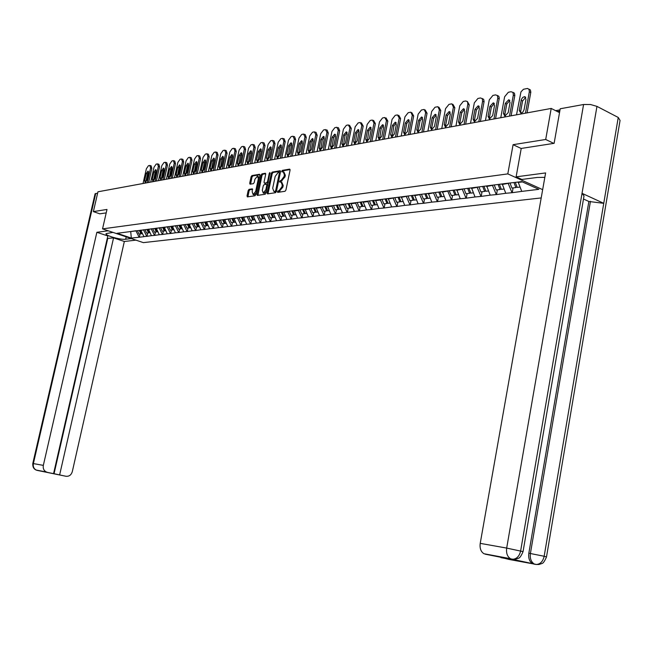 <?xml version="1.0" encoding="UTF-8"?>
<svg xmlns="http://www.w3.org/2000/svg" width="653" height="653" viewBox="0 0 653 653"><rect width="100%" height="100%" fill="white"/><g stroke="black" fill="none" stroke-linecap="round" stroke-linejoin="round"><path stroke-width="0.98" d="M277.443 191.672L277.696 192.382L285.002 191.296L285.924 190.08L290.071 170.115L289.703 169.119L282.349 170.368L281.712 171.217L281.965 171.91L283.239 171.731L284.406 174.906L284.063 176.555L281.149 180.44L279.582 181.436L279.835 182.13L281.092 181.967L282.267 185.166L281.925 186.823L279.011 190.692L277.443 191.672M281.761 182.228L283.198 185.534L282.847 187.191L278.341 192.292M290.095 169.576L283.271 170.735L282.61 171.804M283.908 172L285.328 175.273L284.986 176.922L280.48 182.032M249.038 189.362L248.173 190.529L247.03 195.916L247.365 196.896L254.988 195.769L255.862 194.594L259.959 175.233L259.535 174.269L251.96 175.567L251.103 176.734L249.724 183.224L250.058 184.195L253.356 183.664L254.221 182.489L254.907 179.257L257.445 176.09L258.351 178.685L255.658 191.419L253.135 194.57L252.221 191.941L252.327 188.848L249.038 189.362L249.944 189.713L249.087 190.872L247.92 196.822M553.785 143.391L545.704 139.481L513.095 144.68L507.805 173.894L102.545 228.876L106.994 209.442L93.379 211.613L97.95 191.794L551.205 108.439L559.531 112.634M545.704 139.481L551.205 108.439M267.183 192.896L267.542 193.892L275.509 192.708L276.415 191.509L280.545 171.731L280.186 170.751L272.195 172.106L271.297 173.306L267.183 192.896L268.105 193.247L268.089 193.819M265.142 194.251L257.347 195.41L256.996 194.423L261.094 175.037L261.967 173.853L265.347 173.282L265.689 174.253L264.032 182.146L264.383 183.126L266.661 182.767L267.55 181.575L269.281 173.331L269.967 172.49L266.024 193.068L265.142 194.251M541.206 197.932L143.35 242.63L102.545 228.876M507.805 173.894L542.667 189.656M140.085 233.929L139.342 237.227L143.97 236.672L140.754 230.142M139.342 237.227L131.31 238.076L117.107 233.284L504.385 183.656L521.723 181.607L538.847 189.337L521.739 191.386L518.155 182.065M513.103 187.909L512.246 192.684L521.739 191.386M512.246 192.684L505.757 193.296L502.222 183.934M497.374 189.852L496.517 194.561L505.757 193.296M496.517 194.561L490.191 195.157L486.673 185.917M482.053 191.745L481.196 196.39L490.191 195.157M481.196 196.39L475.025 196.969L471.523 187.86M467.124 193.582L466.275 198.177L475.025 196.969M466.275 198.177L460.251 198.741L456.765 189.745M452.57 195.378L451.721 199.908L460.251 198.741M451.721 199.908L445.852 200.463L442.375 191.582M438.383 197.133L437.543 201.606L445.852 200.463M437.543 201.606L431.804 202.136L428.352 193.378M424.548 198.839L423.707 203.263L431.804 202.136M423.707 203.263L418.108 203.777L414.663 195.125M411.047 200.504L410.206 204.871L418.108 203.777M410.206 204.871L404.738 205.377L401.309 196.855M397.873 202.128L397.032 206.446L404.738 205.377M397.032 206.446L391.686 206.936L388.257 198.651M385.009 203.712L384.176 207.981L391.686 206.936M384.176 207.981L378.952 208.462L375.532 200.283M372.447 205.262L371.614 209.482L378.952 208.462M371.614 209.482L366.513 209.948L363.109 201.867M360.178 206.772L359.354 210.943L366.513 209.948M359.354 210.943L354.359 211.401L350.979 203.418M348.196 208.258L347.372 212.38L354.359 211.401M347.372 212.38L342.482 212.821L339.119 204.928M336.483 209.703L335.658 213.776L342.482 212.821M335.658 213.776L330.875 214.208L327.537 206.413M325.031 211.115L324.214 215.147L330.875 214.208M324.214 215.147L319.529 215.563L316.207 207.858M313.832 212.494L313.016 216.478L319.529 215.563M313.016 216.478L308.436 216.894L305.131 209.27M302.878 213.841L302.07 217.792L308.436 216.894M302.07 217.792L297.588 218.192L294.291 210.658M292.169 215.164L291.36 219.065L297.588 218.192M291.36 219.065L286.969 219.457L283.696 212.005M281.68 216.461L280.88 220.322L286.969 219.457M280.88 220.322L276.578 220.706L273.321 213.335M271.419 217.727L270.62 221.547L276.578 220.706M270.62 221.547L266.408 221.922L263.167 214.633M261.38 218.967L260.58 222.746L266.408 221.922M260.58 222.746L256.449 223.114L253.233 215.898M251.544 220.175L250.752 223.922L256.449 223.114M250.752 223.922L246.703 224.273L243.496 217.139M241.904 221.367L241.12 225.073L246.703 224.273M241.12 225.073L237.145 225.416L233.962 218.355M232.468 222.526L231.684 226.199L237.145 225.416M231.684 226.199L227.791 226.534L224.624 219.555M223.228 223.669L222.444 227.301L227.791 226.534M222.444 227.301L218.624 227.636L215.474 220.722M214.16 224.787L213.392 228.379L218.624 227.636M213.392 228.379L209.637 228.705L206.511 221.865M205.279 225.881L204.511 229.44L209.637 228.705M204.511 229.44L200.83 229.758L197.72 222.991M196.569 226.958L195.802 230.485L200.83 229.758M195.802 230.485L192.194 230.795L189.101 224.085M188.031 228.011L187.272 231.505L192.194 230.795M187.272 231.505L183.722 231.807L180.644 225.171M179.657 229.048L178.898 232.501L183.722 231.807M178.898 232.501L175.42 232.803L172.376 226.158M171.445 230.06L170.686 233.48L175.42 232.803M170.686 233.48L167.266 233.774L164.254 227.138M163.381 231.056L162.63 234.443L167.266 233.774M162.63 234.443L159.275 234.729L156.271 228.158M155.471 232.027L154.72 235.39L159.275 234.729M154.72 235.39L151.423 235.668L148.443 229.162M147.709 232.982L146.966 236.321L151.423 235.668M146.966 236.321L143.725 236.59M140.664 230.533L143.742 229.758M146.713 236.231L143.66 230.158M148.353 229.554L151.488 228.77M154.475 235.309L151.398 229.17M156.181 228.558L159.373 227.766M162.385 234.362L159.283 228.166M164.164 227.546L167.413 226.738M170.433 233.399L167.323 227.138M172.294 226.509L175.608 225.685M178.644 232.411L175.518 226.093M180.587 225.448L183.958 224.624M187.019 231.415L183.868 225.032M189.035 224.371L192.48 223.53M195.549 230.395L192.382 223.946M197.655 223.277L201.165 222.42M204.25 229.35L201.075 222.844M206.446 222.159L210.021 221.285M213.131 228.289L209.931 221.71M215.417 221.016L219.057 220.134M222.191 227.211L218.967 220.559M224.567 219.849L228.281 218.951M231.431 226.101L228.191 219.384M233.905 218.657L237.7 217.751M240.859 224.975L237.602 218.184M243.43 217.449L247.307 216.518M250.491 223.824L247.218 216.959M253.168 216.208L257.119 215.27M260.318 222.649L257.029 215.71M263.102 214.943L267.053 214.437L267.142 213.988M270.358 221.449L267.053 214.437M273.256 213.645L277.288 213.131L277.378 212.674M280.61 220.224L277.288 213.131M283.631 212.323L287.744 211.801L287.842 211.335M291.091 218.967L287.744 211.801M294.225 210.976L298.437 210.437L298.535 209.972M301.8 217.686L298.437 210.437M305.065 209.597L309.367 209.05L309.457 208.576M312.746 216.38L309.367 209.05M316.142 208.185L320.541 207.621L320.631 207.148M323.937 215.041L320.541 207.621M327.463 206.74L331.969 206.168L332.067 205.687M335.389 213.67L331.969 206.168M339.054 205.262L343.658 204.675L343.756 204.193M347.094 212.266L343.658 204.675M350.906 203.752L355.624 203.156L355.722 202.659M359.077 210.837L355.624 203.156M363.044 202.21L367.868 201.597L367.966 201.1M371.337 209.368L367.868 201.597M375.467 200.626L380.405 199.998L380.495 199.557M383.899 207.866L380.405 199.998M388.184 199.01L393.31 198.006M396.755 206.332L393.245 198.365M401.22 197.345L406.468 196.333M409.921 204.756L406.395 196.684M414.565 195.647L419.944 194.61M423.422 203.14L419.879 194.969M428.246 193.9L433.763 192.847M437.257 201.483L433.69 193.206M442.277 192.113L447.925 191.035M451.435 199.794L447.86 191.402M456.667 190.284L462.463 189.182M453.035 190.219L454.945 195.084L451.386 195.525L449.174 190.872M465.981 198.055L462.389 189.558M471.425 188.407L477.367 187.272M480.91 196.267L477.302 187.656M486.567 186.472L492.672 185.321M496.231 194.431L492.599 185.705M502.116 184.497L508.385 183.313M511.952 192.553L508.312 183.705M518.082 182.456L522.392 181.909M93.379 211.613L99.917 213.866M130.11 231.619L136.142 230.729M130.722 231.546L131.31 238.076M139.097 237.145L136.061 231.121M513.095 144.68L521.216 148.509M280.57 171.2L273.109 172.465L272.219 173.665L268.105 193.247M275.093 191.28L275.721 190.439L279.345 173.102L279.035 172.408L278.056 172.58L275.174 176.432L272.701 188.244L273.868 191.443L276.464 191.264M280.276 173.037L279.28 172.506M274.138 191.549L275.035 191.786L274.113 191.427M276.015 191.639L275.035 191.786M265.722 173.731L262.881 174.212L262.008 175.396L257.894 195.337M265.045 183.346L268.244 182.538M262.302 190.341L263.249 192.994L265.82 189.803L266.775 185.264L266.424 184.285L264.139 184.636L263.257 185.819L262.302 190.341M263.641 193.141L264.171 193.345L266.432 191.158M267.714 185.06L267.265 184.644M252.695 189.28L249.944 189.713M253.544 194.725L254.05 194.912L256.237 192.831M259.372 178.016L257.959 176.294M259.984 174.71L252.874 175.918L252.009 177.085L250.605 184.113M528.84 89.086L530.367 89.934L530.816 92.163L527.102 112.871M520.955 113.238L520.71 111.263L522.571 100.97L525.738 97.37M530.767 92.546L529.322 91.812L525.477 113.165M529.322 91.812L529.077 89.453L527.559 88.433L523.445 89.281L520.972 91.844L516.515 114.814M524.106 109.647L522.792 112.218L520.972 113.238L519.266 110.553L521.347 99.46L522.743 97.403L524.579 96.644L525.975 99.305L524.106 109.647M515.323 182.432L517.2 187.403L519.968 187.068M510.034 183.101L511.919 188.056L515.862 187.574L513.984 182.603M516.98 186.807L515.862 187.574M512.858 92.293L514.401 93.159L514.833 95.362L511.128 115.81M505.144 116.161L504.908 114.21L506.769 104.047L509.83 100.505M514.776 95.738L513.348 95.02L509.503 116.103M513.348 95.02L512.972 92.44L511.038 91.722L508.328 92.277L504.614 96.775L500.778 117.711M508.189 112.626L504.842 116.169L503.471 113.508L505.34 103.337L508.703 99.778L510.05 102.415L508.189 112.626M499.398 184.293L501.333 189.362L503.994 189.035M494.313 185.109L496.19 189.999L500.027 189.525L498.092 184.456M501.112 188.79L500.027 189.525M497.292 95.42L498.851 96.301L499.292 98.113L495.562 118.666M489.742 119.001L489.521 117.075L491.374 107.035L494.337 103.549M499.21 98.856L497.782 98.154L493.946 118.968M497.782 98.154L497.423 95.591L495.545 94.881L492.909 95.42L489.277 99.86L485.448 120.527M492.689 115.524L489.415 119.017L488.093 116.381L489.946 106.341L493.235 102.839L494.541 105.443L492.689 115.524M483.955 186.268L485.881 191.272L488.436 190.954M479 187.068L480.861 191.892L484.608 191.427L482.681 186.431M485.669 190.717L484.608 191.427M482.126 98.472L483.693 99.362L484.093 101.517L480.404 121.458M474.739 121.776L474.527 119.866L476.38 109.957L479.237 106.521M484.036 101.892L482.616 101.199L478.796 121.752M482.616 101.199L482.273 98.668L480.453 97.958L477.882 98.489L474.323 102.864L470.511 123.278M477.58 118.348L474.388 121.793L473.107 119.189L474.951 109.271L478.159 105.819L479.433 108.398L477.58 118.348M468.903 188.195L470.821 193.125L473.286 192.823M464.071 188.946L465.932 193.729L469.58 193.28L467.67 188.35M470.617 192.594L469.58 193.28M467.344 101.444L469.254 104.847L465.63 124.176M460.104 124.478L459.916 122.584L461.753 112.798L464.52 109.418M469.254 104.847L467.834 104.17L464.03 124.47M467.834 104.17L467.515 101.664L465.744 100.962L463.238 101.476L459.753 105.794L455.949 125.956M462.855 121.107L459.736 124.503L458.496 121.923L460.341 112.128L463.475 108.716L464.699 111.271L462.855 121.107M454.235 190.064L456.145 194.937L458.512 194.643M455.941 194.423L454.945 195.084M452.937 104.349L454.831 107.737L451.223 126.821M445.844 127.106L445.656 125.237L447.493 115.573L450.17 112.243M454.831 107.737L453.427 107.059L449.631 127.115M453.427 107.059L451.909 103.851L451.403 103.892L448.954 104.39L445.542 108.643L441.755 128.568M448.505 123.792L445.452 127.139L444.244 124.584L446.089 114.912L449.15 111.549L450.341 114.079L448.505 123.792M439.942 191.892L441.844 196.7L444.122 196.422M435.298 192.488L437.2 197.271L440.669 196.847L438.767 192.047M441.64 196.202L440.669 196.847M544.839 177.338L537.223 177.453L521.869 179.444L516.115 176.841L545.614 172.931L480.224 543.361L506.679 548.087L583.578 104.504L560.209 108.765L554.119 143.334L521.225 148.443L516.115 176.841M544.48 177.314L544.7 178.106M536.595 564.502L508.867 559.401L500.957 557.393M583.578 104.504L590.492 104.513L596.956 106.382L582.027 193.321L584.011 195.957L523.069 551.524M510.67 558.944L532.554 563.645C529.485 561.686 528.244 558.201 528.84 553.205L588.867 201.475L603.747 203.328L618.244 117.458L596.956 106.382M618.244 117.458L620.064 120.421L546.512 556.854M528.84 553.205L544.161 556.266L603.747 203.328L582.027 193.321L520.645 550.912C519.429 556.078 516.85 558.862 512.907 559.262L483.979 553.736C480.869 551.761 479.612 548.3 480.224 543.361M500.908 557.638L515.462 560.372L507.781 558.666L485.155 554.16M588.867 201.475L583.488 199.01M590.451 201.304L530.407 553.483C529.787 558.274 531.028 561.76 534.13 563.939L535.24 564.339L533.672 564.045M536.48 564.494L538.945 564.494L541.982 563.49C543.182 563.31 544.684 561.131 546.496 556.944L544.161 556.266C542.97 561.368 540.406 564.11 536.48 564.494L535.24 564.339M112.969 232.386L106.121 233.603C104.382 235.374 120.642 240.051 125.67 239.243L131.31 238.574M108.227 230.795L96.864 232.297L107.818 235.962L53.579 473.621L37.188 470.38L65.953 476.266C69.104 476.576 71.218 475.041 72.303 471.646L124.339 241.488L113.557 237.88L107.247 238.451M135.946 240.133L124.339 241.488M96.864 232.297L43.335 465.369C42.837 468.43 43.816 470.625 46.265 471.956L47.187 472.25M95.052 193.917L97.648 193.092M53.579 473.621L65.953 476.266M59.635 474.919L113.557 237.88M99.795 213.825L106.21 212.886M54.019 473.866L107.696 238.598M438.881 107.174L440.775 110.545L437.175 129.408M431.927 129.678L431.755 127.833L433.592 118.275L436.18 115.001M440.775 110.545L439.371 109.884L435.584 129.702M439.371 109.884L437.894 106.708L435.02 107.231L431.682 111.434L427.903 131.114M434.498 126.404L431.519 129.71L430.351 127.18L432.188 117.622L435.176 114.308L436.335 116.814L434.498 126.404M426.001 193.68L427.886 198.422L430.082 198.153M421.471 194.251L423.356 198.985L426.744 198.561L424.85 193.827M427.699 197.941L426.744 198.561M425.176 109.941L427.054 113.296L423.47 131.922M418.353 132.175L418.198 130.355L420.018 120.911L422.524 117.687M427.054 113.296L425.658 112.642L421.887 132.216M425.658 112.642L424.23 109.5L423.756 109.533L421.43 110.006L418.157 114.153L414.394 133.596M420.842 128.959L417.928 132.216L416.794 129.718L418.622 120.274L421.552 117.001L422.671 119.483L420.842 128.959M412.402 195.418L414.28 200.104L416.394 199.842M407.978 195.982L409.864 200.651L413.161 200.242L411.284 195.557M414.092 199.638L413.161 200.242M411.798 112.634L413.667 115.973L410.1 134.387M405.105 134.624L404.958 132.82L406.778 123.49L409.202 120.315M413.667 115.973L412.28 115.328L408.517 134.673M412.28 115.328L410.892 112.218L410.435 112.251L408.166 112.716L404.95 116.805L401.203 136.02M407.513 131.457L404.664 134.665L403.562 132.192L405.382 122.854L408.247 119.63L409.341 122.087L407.513 131.457M399.13 197.108L400.999 201.744L403.032 201.491M394.82 197.663L396.689 202.275L399.905 201.875L398.036 197.255M400.82 201.287L399.905 201.875M398.738 115.271L400.599 118.585L397.04 136.787M392.167 137.008L393.841 126.005L396.2 122.878M400.599 118.585L399.212 117.956L395.473 137.073M399.212 117.956L397.432 114.904L395.212 115.361L392.061 119.393L388.331 138.387M394.51 133.889L391.718 137.057L390.649 134.608L392.461 125.384L395.261 122.201L396.322 124.625L394.51 133.889M386.176 198.765L388.037 203.336L389.996 203.099M381.964 199.304L383.825 203.858L386.968 203.475L385.107 198.904M387.858 202.903L386.968 203.475M385.988 117.842L387.841 121.14L384.299 139.13M379.54 139.334L381.213 128.461L383.499 125.384M387.841 121.14L386.462 120.519L382.731 139.416M386.462 120.519L384.731 117.499L382.568 117.94L379.475 121.923L375.761 140.697M381.801 136.265L379.075 139.391L378.03 136.967L379.842 127.849L382.585 124.707L383.613 127.106L381.801 136.265M373.524 200.381L375.377 204.903L377.263 204.667M369.418 200.912L371.263 205.409L374.34 205.026L372.488 200.52M375.206 204.479L374.34 205.026M373.54 120.356L375.377 123.637L371.843 141.423M367.198 141.603L368.88 130.861L371.092 127.825M375.377 123.637L374.006 123.017L370.292 141.709M374.006 123.017L372.332 120.03L370.21 120.462L367.182 124.388L363.476 142.958M369.394 138.583L366.717 141.677L365.713 139.269L367.508 130.249L370.194 127.155L371.198 129.531L369.394 138.583M361.174 201.965L363.019 206.43L364.831 206.201M357.158 202.479L359.003 206.919L361.999 206.552L360.154 202.095M362.848 206.013L361.999 206.552M361.37 122.813L363.199 126.07L359.681 143.66M355.142 143.823L356.832 133.204L358.97 130.216M363.199 126.07L361.835 125.466L358.138 143.946M361.835 125.466L360.211 122.503L358.146 122.919L355.167 126.804L351.477 145.17M357.273 140.852L354.652 143.905L353.673 141.521L355.469 132.608L358.097 129.547L359.068 131.906L357.273 140.852M349.11 203.507L350.939 207.915L352.685 207.703M345.184 204.005L347.012 208.397L349.951 208.038L348.114 203.63M350.775 207.515L349.951 208.038M349.486 125.213L351.298 128.453L347.796 145.839M343.364 145.994L345.053 135.489L347.135 132.551M351.298 128.453L349.943 127.857L346.253 146.125M349.943 127.857L348.367 124.919L346.343 125.327L343.421 129.163L339.748 147.325M345.429 143.064L342.858 146.076L341.911 143.725L343.69 134.902L346.27 131.882L347.208 134.216L345.429 143.064M337.315 205.018L339.144 209.368L340.825 209.164M333.479 205.507L335.307 209.842L338.172 209.491L336.344 205.14M338.98 208.984L338.172 209.491M337.862 127.564L338.499 127.841L339.666 130.78L336.181 147.978M331.838 148.117L333.536 137.734L335.552 134.836M339.666 130.78L338.311 130.192L334.646 148.264M338.311 130.192L336.785 127.278L334.809 127.686L331.944 131.473L328.288 149.431M333.846 145.235L331.332 148.207L330.41 145.872L332.181 137.154L334.711 134.167L335.626 136.477L333.846 145.235M325.79 206.487L327.61 210.797L329.226 210.593M322.043 206.968L323.855 211.254L326.655 210.911L324.843 206.609M327.447 210.421L326.655 210.911M326.508 129.857L327.161 130.143L328.288 133.057L324.819 150.068M320.582 150.19L322.272 139.922L324.231 137.073M328.288 133.057L326.949 132.477L323.292 150.345M326.949 132.477L325.463 129.588L323.529 129.988L320.713 133.726L317.072 151.496M322.525 147.349L320.06 150.288L319.162 147.978L320.933 139.35L323.406 136.404L324.296 138.689L322.525 147.349M314.526 207.932L316.33 212.184L317.889 211.996M310.861 208.397L312.665 212.641L315.399 212.298L313.595 208.046M316.174 211.817L315.399 212.298M315.391 132.11L316.068 132.396L317.17 135.277L313.709 152.108M309.563 152.222L311.261 142.06L313.162 139.26M317.17 135.277L315.832 134.706L312.191 152.394M315.832 134.706L314.395 131.849L312.501 132.241L309.734 135.93L306.11 153.512M311.448 149.423L309.032 152.329L308.167 150.035L309.922 141.497L312.354 138.583L313.211 140.86L311.448 149.423M303.547 209.433L305.302 213.547L306.804 213.36M299.923 209.793L301.71 213.988L304.396 213.662L302.6 209.45M305.147 213.188L304.396 213.662M304.527 134.306L305.22 134.6L306.281 137.457L302.845 154.108M298.788 154.198L300.486 144.158L302.331 141.399M306.281 137.457L304.951 136.893L301.335 154.386M304.951 136.893L303.563 134.061L301.71 134.436L298.992 138.093L295.385 155.479M300.617 151.447L298.25 154.312L297.401 152.051L299.156 143.603L301.539 140.722L302.372 142.974L300.617 151.447M292.781 210.846L294.511 214.878L295.956 214.698M289.222 211.164L291.001 215.31L293.621 214.984L291.842 210.829M294.364 214.527L293.621 214.984M293.891 136.461L294.601 136.755L295.638 139.587L292.209 156.067M288.242 156.14L289.94 146.207L291.736 143.489M295.638 139.587L294.307 139.032L290.707 156.345M294.307 139.032L292.96 136.224L291.148 136.591L288.479 140.207L284.879 157.414M290.022 153.431L287.695 156.263L286.871 154.018L288.618 145.66L290.952 142.819L291.769 145.048L290.022 153.431M282.235 212.192L283.957 216.176L285.353 216.004M278.749 212.503L280.521 216.6L283.084 216.282L281.312 212.176M283.81 215.841L283.084 216.282M283.484 138.567L284.21 138.869L285.214 141.677L281.802 157.977M277.917 158.042L279.623 148.215L281.361 145.537M285.214 141.677L283.9 141.121L280.308 158.255M283.9 141.121L282.586 138.346L280.814 138.705L278.186 142.272L274.611 159.299M279.647 155.365L277.362 158.173L276.57 155.945L278.3 147.676L280.594 144.86L281.386 147.072L279.647 155.365M271.917 213.515L273.623 217.449L274.97 217.286M268.505 213.809L270.269 217.865L272.774 217.555L271.011 213.49M273.485 217.123L272.774 217.555M273.297 140.632L274.031 140.934L275.011 143.717L271.615 159.854M267.812 159.895L269.518 150.182L271.207 147.545M275.011 143.717L273.697 143.17L270.13 160.124M273.697 143.17L272.432 140.411L270.693 140.77L268.105 144.297L264.547 161.152M269.493 157.267L267.248 160.042L266.481 157.83L268.203 149.643L270.456 146.868L271.224 149.055L269.493 157.267M261.812 214.804L263.518 218.698L264.808 218.543M258.474 215.09L260.221 219.106L262.686 218.804L260.98 214.894M263.379 218.38L262.686 218.804M263.314 142.648L264.073 142.958L265.02 145.717L261.641 161.691M257.919 161.715L259.616 152.108L261.265 149.504M265.02 145.717L263.714 145.178L260.163 161.96M263.714 145.178L262.482 142.444L260.784 142.795L258.237 146.28L254.694 162.964M259.551 159.128L257.347 161.862L256.596 159.683L258.319 151.578L260.531 148.827L261.273 150.998L259.551 159.128M251.927 216.061L253.617 219.922L254.858 219.767M248.646 216.347L250.393 220.322L252.801 220.02L251.111 216.167M253.478 219.612L252.801 220.02M253.552 144.631L254.311 144.942L255.241 147.668L251.878 163.487M248.23 163.503L249.928 153.986L251.527 151.431M255.241 147.668L253.944 147.145L250.409 163.756M253.944 147.145L252.744 144.435L251.079 144.77L248.573 148.223L245.055 164.736M249.813 160.948L247.65 163.658L246.924 161.487L248.63 153.471L250.801 150.753L251.527 152.9L249.813 160.948M242.239 217.302L243.92 221.114L245.12 220.967M239.031 217.58L240.761 221.506L243.12 221.22L241.439 217.4M243.789 220.812L243.12 221.22M243.977 146.566L244.753 146.884L245.659 149.586L242.312 165.242M238.737 165.242L240.435 155.838L241.985 153.316M245.659 149.586L244.361 149.072L240.843 165.511M244.361 149.072L243.202 146.378L241.569 146.713L239.104 150.125L235.602 166.474M240.28 162.736L238.149 165.413L237.439 163.266L239.145 155.324L241.275 152.639L241.985 154.769L240.28 162.736M232.746 218.51L234.419 222.289L235.578 222.151M229.603 218.788L231.325 222.673L233.635 222.387L231.97 218.616M234.288 221.996L233.635 222.387M234.607 148.468L235.39 148.786L236.264 151.472L232.933 166.964M229.432 166.956L231.129 157.642L232.639 155.161M236.264 151.472L234.982 150.957L231.48 167.233M234.982 150.957L233.847 148.288L232.248 148.615L229.832 151.986L226.338 168.18M230.933 164.483L228.844 167.127L228.15 164.997L229.848 157.136L231.946 154.483L232.631 156.589L230.933 164.483M223.457 219.702L225.114 223.44L226.232 223.302M220.371 219.963L222.085 223.808L224.346 223.53L222.689 219.8M224.991 223.146L224.346 223.53M225.416 150.329L226.216 150.647L227.064 153.308L223.75 168.654M220.314 168.629L222.012 159.422L223.481 156.973M227.064 153.308L225.783 152.802L222.298 168.923M225.783 152.802L224.689 150.157L223.122 150.476L220.738 153.814L217.261 169.845M221.775 166.197L219.718 168.817L219.049 166.703L220.738 158.916L222.795 156.287L223.465 158.385L221.775 166.197M214.347 220.861L215.996 224.559L217.074 224.428M211.327 221.122L213.033 224.926L215.245 224.656L213.596 220.959M215.874 224.281L215.245 224.656M216.412 152.157L217.22 152.476L218.045 155.112L214.747 170.311M211.376 170.27L213.074 161.152L214.502 158.752M218.045 155.112L216.772 154.614L213.302 170.58M216.772 154.614L215.702 151.994L214.168 152.304L211.825 155.61L208.364 171.486M212.796 167.87L210.78 170.466L210.127 168.368L211.809 160.662L213.833 158.059L214.478 160.14L212.796 167.87M205.417 222.004L207.066 225.66L208.095 225.538M202.454 222.257L204.152 226.02L206.324 225.758L204.683 222.102M206.936 225.391L206.324 225.758M207.581 153.945L208.397 154.263L209.197 156.883L205.915 171.935M202.618 171.878L204.316 162.858L205.703 160.491M209.197 156.883L207.932 156.385L204.487 172.196M207.932 156.385L206.895 153.79L205.393 154.1L203.083 157.365L199.638 173.086M203.997 169.519L202.014 172.082L201.377 170.009L203.05 162.368L205.042 159.797L205.671 161.862L203.997 169.519M196.667 223.122L198.3 226.746L199.296 226.624M193.761 223.367L195.443 227.097L197.581 226.836L195.941 223.212M198.177 226.477L197.581 226.836M198.92 155.7L199.745 156.026L200.528 158.622L197.263 173.527M194.023 173.453L195.72 164.532L197.067 162.197M200.528 158.622L199.271 158.132L195.835 173.788M199.271 158.132L198.259 155.553L196.782 155.855L194.512 159.087L191.084 174.661M195.369 171.135L193.419 173.665L192.798 171.608L194.463 164.05L196.422 161.503L197.035 163.544L195.369 171.135M188.088 224.216L189.713 227.807L190.668 227.685M185.232 224.461L186.913 228.15L189.003 227.889L187.378 224.306M189.59 227.546L189.003 227.889M190.431 157.422L191.264 157.748L192.023 160.32L188.774 175.086M185.599 175.004L187.289 166.172L188.603 163.879M192.023 160.32L190.774 159.838L187.354 175.347M190.774 159.838L189.794 157.283L188.342 157.577L186.105 160.777L182.701 176.204M186.905 172.719L184.987 175.224L184.391 173.184L186.04 165.691L187.966 163.177L188.562 165.201L186.905 172.719M179.673 225.293L181.289 228.844L182.203 228.73M176.873 225.522L178.538 229.179L180.595 228.925L178.979 225.383M181.167 228.591L180.595 228.925M182.105 159.112L182.946 159.438L183.681 161.993L180.448 176.62M177.33 176.522L179.02 167.78L180.301 165.519M183.681 161.993L182.44 161.511L179.036 176.881M182.44 161.511L181.485 158.973L180.065 159.267L177.853 162.434L174.465 177.722M178.604 174.269L176.718 176.751L176.13 174.726L177.779 167.307L179.673 164.817L180.252 166.825L178.604 174.269M171.412 226.346L173.021 229.864L173.902 229.758M168.67 226.575L170.327 230.199L172.343 229.946L170.735 226.436M172.906 229.611L172.343 229.946M173.935 160.769L174.775 161.095L175.494 163.625L172.278 178.122M169.225 178.008L170.906 169.356L172.155 167.135M175.494 163.625L174.261 163.152L170.874 178.383M174.261 163.152L173.331 160.638L171.935 160.924L169.764 164.058L166.393 179.208M170.457 175.788L168.605 178.253L168.033 176.245L169.674 168.89L171.535 166.425L172.098 168.417L170.457 175.788M163.315 227.383L164.915 230.86L165.764 230.762M160.654 227.668L162.271 231.186L164.246 230.942L162.646 227.464M164.801 230.623L164.246 230.942M165.911 162.401L166.768 162.719L167.462 165.233L164.262 179.599M161.267 179.469L162.948 170.906L164.156 168.719M167.462 165.233L166.229 164.768L162.866 179.853M166.229 164.768L165.331 162.271L163.96 162.548L161.822 165.65L158.467 180.661M162.466 177.281L160.638 179.722L160.091 177.73L161.715 170.441L163.552 168.001L164.099 169.976L162.466 177.281M155.373 228.395L156.957 231.848L157.773 231.742M152.778 228.73L154.369 232.166L156.304 231.929L154.712 228.477M156.851 231.611L156.304 231.929M158.042 163.993L158.899 164.319L159.577 166.809L156.393 181.044M153.455 180.897L155.128 172.425L156.304 170.27M159.577 166.809L158.352 166.352L155.006 181.297M158.352 166.352L157.479 163.87L156.132 164.148L154.026 167.217L150.688 182.089M154.622 178.751L152.826 181.159L152.288 179.191L153.904 171.968L155.716 169.551L156.247 171.51L154.622 178.751M147.57 229.391L149.153 232.811L149.937 232.713M145.031 229.717L146.607 233.121L148.509 232.884L146.925 229.472M149.047 232.574L148.509 232.884M150.321 165.568L151.178 165.886L151.839 168.36L148.672 182.465M145.782 182.309L147.456 173.918L148.606 171.796M151.839 168.36L150.623 167.903L147.292 182.718M150.623 167.903L149.774 165.446L148.451 165.715L146.37 168.76L143.048 183.493M146.925 180.195L145.154 182.579L144.631 180.62L146.239 173.461L148.019 171.07L148.533 173.012L146.925 180.195M139.913 230.37L141.489 233.75L142.24 233.66M137.424 230.689L138.991 234.06L140.852 233.831L139.285 230.452M141.383 233.529L140.852 233.831M559.792 111.124L557.393 111.557M279.933 191.051L279.011 190.692M282.847 187.191L281.925 186.823M283.198 185.534L282.267 185.166M281.141 180.954L280.219 180.587M282.072 180.799L281.149 180.44M284.986 176.922L284.063 176.555M285.328 175.273L284.406 174.906M283.271 170.735L282.349 170.368M279.002 191.19L278.08 190.831M272.219 173.665L271.297 173.306M273.109 172.465L272.195 172.106M276.57 190.766L275.721 190.439M280.186 173.437L279.345 173.102M257.919 194.774L256.996 194.423M262.008 175.396L261.094 175.037M262.881 174.212L261.967 173.853M265.379 183.477L264.457 183.118M267.583 183.126L266.661 182.767M268.375 181.901L267.55 181.575M270.105 173.657L269.281 173.331M266.644 190.121L265.82 189.803M267.599 185.591L266.775 185.264M256.474 191.729L255.658 191.419M259.159 178.995L258.351 178.685M250.63 183.575L249.724 183.224M252.009 177.085L251.103 176.734M252.874 175.918L251.96 175.567M247.936 196.267L247.03 195.916M249.087 190.872L248.173 190.529M520.71 111.263L519.266 110.553M522.571 100.97L521.135 100.252M504.908 114.21L503.471 113.508M506.769 104.047L505.34 103.337M489.521 117.075L488.093 116.381M491.374 107.035L489.946 106.341M474.527 119.866L473.107 119.189M476.38 109.957L474.951 109.271M459.916 122.584L458.496 121.923M461.753 112.798L460.341 112.128M445.656 125.237L444.244 124.584M447.493 115.573L446.089 114.912M510.36 558.886L511.976 559.18M483.979 553.736L510.475 558.682C507.332 556.674 506.075 553.14 506.679 548.087L523.061 551.614C521.29 555.785 519.772 557.997 518.515 558.233L515.437 559.262L511.65 559.115M513.062 559.286L511.928 559.172M95.746 193.443L33.376 463.589L43.335 465.369M126.209 236.851L125.67 239.243M46.265 471.956L36.274 470.087C33.744 469.083 32.577 466.887 32.789 463.499L33.376 463.589C32.887 466.609 33.85 468.772 36.274 470.087L37.188 470.38M431.755 127.833L430.351 127.18M433.592 118.275L432.188 117.622M418.198 130.355L416.794 129.718M420.018 120.911L418.622 120.274M404.958 132.82L403.562 132.192M406.778 123.49L405.382 122.854M392.037 135.228L390.649 134.608M393.841 126.005L392.461 125.384M379.417 137.579L378.03 136.967M381.213 128.461L379.842 127.849M367.084 139.873L365.713 139.269M368.88 130.861L367.508 130.249M355.044 142.117L353.673 141.521M356.832 133.204L355.469 132.608M343.274 144.305L341.911 143.725M345.053 135.489L343.69 134.902M331.765 146.452L330.41 145.872M333.536 137.734L332.181 137.154M320.509 148.541L319.162 147.978M322.272 139.922L320.933 139.35M309.506 150.598L308.167 150.035M311.261 142.06L309.922 141.497M298.739 152.598L297.401 152.051M300.486 144.158L299.156 143.603M288.202 154.565L286.871 154.018M289.94 146.207L288.618 145.66M277.884 156.483L276.57 155.945M279.623 148.215L278.3 147.676M267.787 158.361L266.481 157.83M269.518 150.182L268.203 149.643M257.902 160.205L256.596 159.683M259.616 152.108L258.319 151.578M248.222 162.009L246.924 161.487M249.928 153.986L248.63 153.471M238.737 163.772L237.439 163.266M240.435 155.838L239.145 155.324M229.44 165.503L228.15 164.997M231.129 157.642L229.848 157.136M220.33 167.201L219.049 166.703M222.012 159.422L220.738 158.916M211.401 168.866L210.127 168.368M213.074 161.152L211.809 160.662M202.642 170.49L201.377 170.009M204.316 162.858L203.05 162.368M194.055 172.09L192.798 171.608M195.72 164.532L194.463 164.05M185.64 173.657L184.391 173.184M187.289 166.172L186.04 165.691M177.379 175.2L176.13 174.726M179.02 167.78L177.779 167.307M169.274 176.71L168.033 176.245M170.906 169.356L169.674 168.89M161.315 178.187L160.091 177.73M162.948 170.906L161.715 170.441M153.512 179.64L152.288 179.191M155.128 172.425L153.904 171.968M145.848 181.069L144.631 180.62M147.456 173.918L146.239 173.461M560.013 109.875L555.638 110.667M280.015 172.776L279.239 172.465M274.791 191.802L273.868 191.443M265.298 183.485L264.383 183.126M264.171 193.345L263.249 192.994M267.338 184.636L266.62 184.358M254.05 194.912L253.135 194.57M525.583 97.15L524.579 96.644M509.658 100.26L508.703 99.778M494.15 103.288L493.235 102.839M479.041 106.243L478.159 105.819M464.307 109.124L463.475 108.716M449.95 111.932L449.15 111.549M536.448 564.494L532.554 563.645M32.789 463.499L95.085 193.753M435.951 114.667L435.176 114.308M422.287 117.344L421.552 117.001M408.958 119.956L408.247 119.63M395.938 122.511L395.261 122.201M383.238 125.001L382.585 124.707M370.822 127.433L370.194 127.155M358.701 129.808L358.097 129.547M346.849 132.135L346.27 131.882M335.267 134.404L334.711 134.167M323.945 136.632L323.406 136.404M312.869 138.803L312.354 138.583M302.037 140.934L301.539 140.722M291.434 143.015L290.952 142.819M281.059 145.056L280.594 144.86M270.897 147.047L270.456 146.868M260.955 149.006L260.531 148.827M251.217 150.916L250.801 150.753"/></g></svg>

